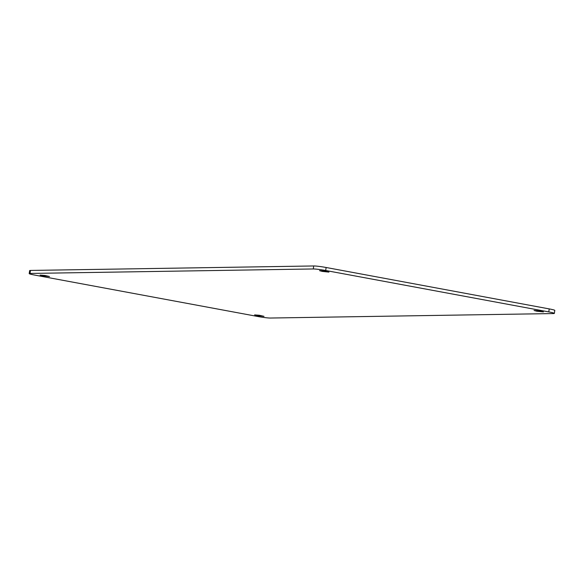 <?xml version="1.0" encoding="UTF-8"?>
<svg xmlns="http://www.w3.org/2000/svg" width="584" height="584" viewBox="0 0 584 584"><rect width="100%" height="100%" fill="white"/><g stroke="black" fill="none" stroke-linecap="round" stroke-linejoin="round"><path stroke-width="0.88" d="M322.317 271.414L328.931 272.1L324.281 271.034L319.536 270.662L322.317 271.414M42.887 275.831L49.494 276.517L44.851 275.458L40.099 275.079L42.887 275.831M257.398 315.645L264.012 316.338L259.362 315.272L254.617 314.9L257.398 315.645M536.827 311.228L543.441 311.914L538.791 310.856L534.046 310.476L536.827 311.228M548.778 311.907A9.505 0.694 8.7 0 1 554.34 313.404A9.505 0.694 8.7 0 1 553.53 313.557L270.268 318.039A9.505 0.694 8.7 0 1 257.858 316.506L34.77 275.093A9.505 0.694 8.7 0 1 29.2 273.597A9.505 0.694 8.7 0 1 30.018 273.443L313.272 268.961A9.505 0.694 8.7 0 1 325.682 270.494L548.778 311.907L549.23 308.907L326.142 267.494A9.505 0.694 -171.3 0 0 313.732 265.961L30.47 270.443A9.505 0.694 -171.3 0 0 29.66 270.596L29.2 273.597M554.34 313.404L554.8 310.403A9.505 0.694 -171.3 0 0 549.23 308.907M326.142 267.494L325.682 270.494M313.732 265.961L313.272 268.961M30.47 270.443L30.018 273.443"/></g></svg>
